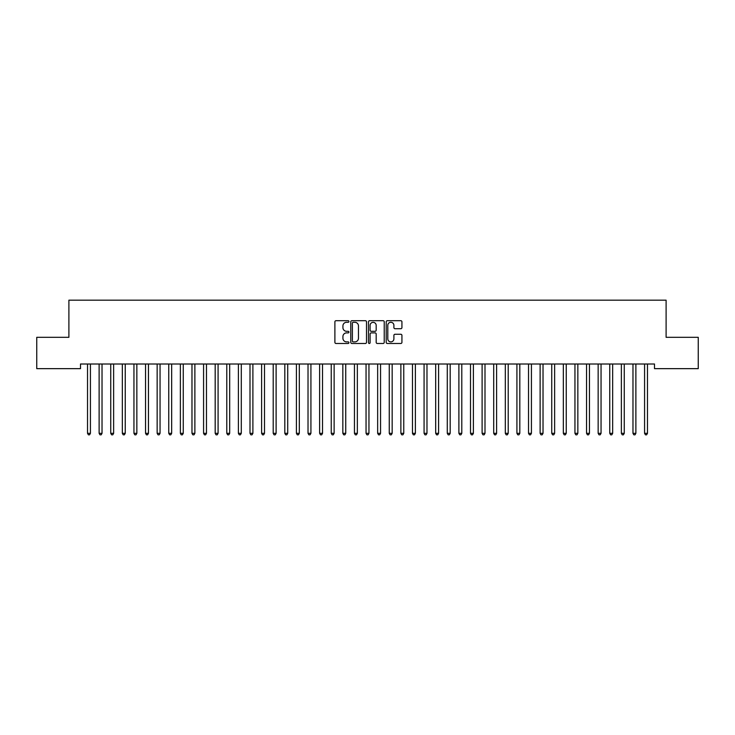 <?xml version="1.0" encoding="UTF-8"?>
<svg xmlns="http://www.w3.org/2000/svg" width="735" height="735" viewBox="0 0 735 735"><rect width="100%" height="100%" fill="white"/><g stroke="black" fill="none" stroke-linecap="round" stroke-linejoin="round"><path stroke-width="1.1" d="M348.932 321.498A0.799 0.799 0 0 0 348.133 320.699L336.033 320.699A1.139 1.139 0 0 0 334.894 321.838L334.894 342.345A1.139 1.139 0 0 0 336.033 343.484L348.133 343.484A0.799 0.799 0 0 0 348.932 342.685A0.799 0.799 0 0 0 348.133 341.885L346.571 341.885A3.647 3.647 0 0 1 342.923 338.247L342.923 336.538A3.647 3.647 0 0 1 346.571 332.891L348.133 332.891A0.799 0.799 0 0 0 348.932 332.091A0.799 0.799 0 0 0 348.133 331.292L346.571 331.292A3.647 3.647 0 0 1 342.923 327.654L342.923 325.945A3.647 3.647 0 0 1 346.571 322.298L348.133 322.298A0.799 0.799 0 0 0 348.932 321.498M400.796 328.729A1.139 1.139 0 0 0 401.935 327.589L401.935 321.838A1.139 1.139 0 0 0 400.796 320.699L387.345 320.699A1.139 1.139 0 0 0 386.206 321.838L386.206 342.345A1.139 1.139 0 0 0 387.345 343.484L400.796 343.484A1.139 1.139 0 0 0 401.935 342.345L401.935 335.399A1.139 1.139 0 0 0 400.796 334.26L395.035 334.26A1.139 1.139 0 0 0 393.896 335.399L393.896 338.844A3.05 3.05 0 0 1 390.855 341.885A3.05 3.05 0 0 1 387.804 338.844L387.804 325.339A3.05 3.05 0 0 1 390.855 322.298A3.05 3.05 0 0 1 393.896 325.339L393.896 327.589A1.139 1.139 0 0 0 395.035 328.729L400.796 328.729M654.499 364.009L80.501 364.009L80.501 368.648L36.75 368.648L36.75 337.319L68.897 337.319L68.897 300.174L666.103 300.174L666.103 337.319L698.25 337.319L698.25 368.648L654.499 368.648L654.499 364.009M366.508 321.838A1.139 1.139 0 0 0 365.368 320.699L351.918 320.699A1.139 1.139 0 0 0 350.779 321.838L350.779 342.345A1.139 1.139 0 0 0 351.918 343.484L365.368 343.484A1.139 1.139 0 0 0 366.508 342.345L366.508 321.838M369.631 320.699L383.082 320.699A1.139 1.139 0 0 1 384.221 321.838L384.221 342.345A1.139 1.139 0 0 1 383.082 343.484L377.321 343.484A1.139 1.139 0 0 1 376.182 342.345L376.182 334.03A1.139 1.139 0 0 0 375.043 332.891L371.23 332.891A1.139 1.139 0 0 0 370.091 334.03L370.091 342.685A0.799 0.799 0 0 1 369.292 343.484A0.799 0.799 0 0 1 368.492 342.685L368.492 321.838A1.139 1.139 0 0 1 369.631 320.699M353.177 322.298A0.799 0.799 0 0 0 352.377 323.097L352.377 341.095A0.799 0.799 0 0 0 353.177 341.885L354.83 341.885A3.647 3.647 0 0 0 358.469 338.247L358.469 325.945A3.647 3.647 0 0 0 354.83 322.298L353.177 322.298M376.182 325.403A3.05 3.05 0 0 0 373.141 322.353A3.05 3.05 0 0 0 370.091 325.403L370.091 330.153A1.139 1.139 0 0 0 371.23 331.292L375.043 331.292A1.139 1.139 0 0 0 376.182 330.153L376.182 325.403M87.437 364.174A1.158 1.158 -179.6 0 1 87.52 364.606A1.158 1.158 179.6 0 0 87.437 364.174L87.373 364.009M90.58 364.009L90.506 364.174A1.158 1.158 179.6 0 0 90.423 364.606L90.423 433.31L87.52 433.31L87.52 364.606M90.423 433.31L89.551 434.826L88.393 434.826L87.52 433.31M99.041 364.174A1.158 1.158 -179.6 0 1 99.124 364.606A1.158 1.158 179.6 0 0 99.041 364.174L98.977 364.009M110.645 364.174A1.158 1.158 -179.6 0 1 110.737 364.606A1.158 1.158 179.6 0 0 110.645 364.174L110.581 364.009M102.183 364.009L102.11 364.174A1.158 1.158 179.6 0 0 102.027 364.606L102.027 433.31L99.124 433.31L99.124 364.606M102.027 433.31L101.164 434.826L99.997 434.826L99.124 433.31M113.787 364.009L113.723 364.174A1.158 1.158 179.6 0 0 113.631 364.606L113.631 433.31L110.737 433.31L110.737 364.606M113.631 433.31L112.767 434.826L111.601 434.826L110.737 433.31M122.258 364.174A1.158 1.158 -179.6 0 1 122.341 364.606A1.158 1.158 179.6 0 0 122.258 364.174L122.185 364.009M133.862 364.174A1.158 1.158 -179.6 0 1 133.945 364.606A1.158 1.158 179.6 0 0 133.862 364.174L133.788 364.009M125.391 364.009L125.327 364.174A1.158 1.158 179.6 0 0 125.244 364.606L125.244 433.31L122.341 433.31L122.341 364.606M125.244 433.31L124.371 434.826L123.214 434.826L122.341 433.31M136.995 364.009L136.93 364.174A1.158 1.158 179.6 0 0 136.848 364.606L136.848 433.31L133.945 433.31L133.945 364.606M136.848 433.31L135.975 434.826L134.817 434.826L133.945 433.31M145.466 364.174A1.158 1.158 -179.6 0 1 145.548 364.606A1.158 1.158 179.6 0 0 145.466 364.174L145.401 364.009M148.599 364.009L148.534 364.174A1.158 1.158 179.6 0 0 148.452 364.606L148.452 433.31L145.548 433.31L145.548 364.606M148.452 433.31L147.579 434.826L146.421 434.826L145.548 433.31M157.07 364.174A1.158 1.158 -179.6 0 1 157.152 364.606A1.158 1.158 179.6 0 0 157.07 364.174L157.005 364.009M160.212 364.009L160.138 364.174A1.158 1.158 179.6 0 0 160.055 364.606L160.055 433.31L157.152 433.31L157.152 364.606M160.055 433.31L159.183 434.826L158.025 434.826L157.152 433.31M168.673 364.174A1.158 1.158 -179.6 0 1 168.756 364.606A1.158 1.158 179.6 0 0 168.673 364.174L168.609 364.009M171.815 364.009L171.742 364.174A1.158 1.158 179.6 0 0 171.659 364.606L171.659 433.31L168.756 433.31L168.756 364.606M171.659 433.31L170.786 434.826L169.629 434.826L168.756 433.31M180.277 364.174A1.158 1.158 -179.6 0 1 180.369 364.606A1.158 1.158 179.6 0 0 180.277 364.174L180.213 364.009M183.419 364.009L183.355 364.174A1.158 1.158 179.6 0 0 183.263 364.606L183.263 433.31L180.369 433.31L180.369 364.606M183.263 433.31L182.399 434.826L181.233 434.826L180.369 433.31M191.89 364.174A1.158 1.158 -179.6 0 1 191.973 364.606A1.158 1.158 179.6 0 0 191.89 364.174L191.817 364.009M195.023 364.009L194.959 364.174A1.158 1.158 179.6 0 0 194.876 364.606L194.876 433.31L191.973 433.31L191.973 364.606M194.876 433.31L194.003 434.826L192.836 434.826L191.973 433.31M203.494 364.174A1.158 1.158 -179.6 0 1 203.577 364.606A1.158 1.158 179.6 0 0 203.494 364.174L203.42 364.009M206.627 364.009L206.563 364.174A1.158 1.158 179.6 0 0 206.48 364.606L206.48 433.31L203.577 433.31L203.577 364.606M206.48 433.31L205.607 434.826L204.449 434.826L203.577 433.31M215.098 364.174A1.158 1.158 -179.6 0 1 215.18 364.606A1.158 1.158 179.6 0 0 215.098 364.174L215.024 364.009M218.231 364.009L218.166 364.174A1.158 1.158 179.6 0 0 218.084 364.606L218.084 433.31L215.18 433.31L215.18 364.606M218.084 433.31L217.211 434.826L216.053 434.826L215.18 433.31M226.702 364.174A1.158 1.158 -179.6 0 1 226.784 364.606A1.158 1.158 179.6 0 0 226.702 364.174L226.637 364.009M229.844 364.009L229.77 364.174A1.158 1.158 179.6 0 0 229.688 364.606L229.688 433.31L226.784 433.31L226.784 364.606M229.688 433.31L228.815 434.826L227.657 434.826L226.784 433.31M238.305 364.174A1.158 1.158 -179.6 0 1 238.388 364.606A1.158 1.158 179.6 0 0 238.305 364.174L238.241 364.009M241.447 364.009L241.374 364.174A1.158 1.158 179.6 0 0 241.291 364.606L241.291 433.31L238.388 433.31L238.388 364.606M241.291 433.31L240.418 434.826L239.261 434.826L238.388 433.31M249.909 364.174A1.158 1.158 -179.6 0 1 250.001 364.606A1.158 1.158 179.6 0 0 249.909 364.174L249.845 364.009M253.051 364.009L252.978 364.174A1.158 1.158 179.6 0 0 252.895 364.606L252.895 433.31L250.001 433.31L250.001 364.606M252.895 433.31L252.031 434.826L250.865 434.826L250.001 433.31M261.522 364.174A1.158 1.158 -179.6 0 1 261.605 364.606A1.158 1.158 179.6 0 0 261.522 364.174L261.449 364.009M264.655 364.009L264.591 364.174A1.158 1.158 179.6 0 0 264.499 364.606L264.499 433.31L261.605 433.31L261.605 364.606M264.499 433.31L263.635 434.826L262.469 434.826L261.605 433.31M273.126 364.174A1.158 1.158 -179.6 0 1 273.209 364.606A1.158 1.158 179.6 0 0 273.126 364.174L273.052 364.009M276.259 364.009L276.195 364.174A1.158 1.158 179.6 0 0 276.112 364.606L276.112 433.31L273.209 433.31L273.209 364.606M276.112 433.31L275.239 434.826L274.082 434.826L273.209 433.31M284.73 364.174A1.158 1.158 -179.6 0 1 284.812 364.606A1.158 1.158 179.6 0 0 284.73 364.174L284.656 364.009M287.863 364.009L287.798 364.174A1.158 1.158 179.6 0 0 287.716 364.606L287.716 433.31L284.812 433.31L284.812 364.606M287.716 433.31L286.843 434.826L285.685 434.826L284.812 433.31M296.334 364.174A1.158 1.158 -179.6 0 1 296.416 364.606A1.158 1.158 179.6 0 0 296.334 364.174L296.269 364.009M299.476 364.009L299.402 364.174A1.158 1.158 179.6 0 0 299.32 364.606L299.32 433.31L296.416 433.31L296.416 364.606M299.32 433.31L298.447 434.826L297.289 434.826L296.416 433.31M307.937 364.174A1.158 1.158 -179.6 0 1 308.02 364.606A1.158 1.158 179.6 0 0 307.937 364.174L307.873 364.009M311.08 364.009L311.006 364.174A1.158 1.158 179.6 0 0 310.923 364.606L310.923 433.31L308.02 433.31L308.02 364.606M310.923 433.31L310.051 434.826L308.893 434.826L308.02 433.31M319.541 364.174A1.158 1.158 -179.6 0 1 319.624 364.606A1.158 1.158 179.6 0 0 319.541 364.174L319.477 364.009M322.683 364.009L322.61 364.174A1.158 1.158 179.6 0 0 322.527 364.606L322.527 433.31L319.624 433.31L319.624 364.606M322.527 433.31L321.664 434.826L320.497 434.826L319.624 433.31M331.145 364.174A1.158 1.158 -179.6 0 1 331.237 364.606A1.158 1.158 179.6 0 0 331.145 364.174L331.081 364.009M334.287 364.009L334.223 364.174A1.158 1.158 179.6 0 0 334.131 364.606L334.131 433.31L331.237 433.31L331.237 364.606M334.131 433.31L333.267 434.826L332.101 434.826L331.237 433.31M342.758 364.174A1.158 1.158 -179.6 0 1 342.841 364.606A1.158 1.158 179.6 0 0 342.758 364.174L342.685 364.009M345.891 364.009L345.827 364.174A1.158 1.158 179.6 0 0 345.744 364.606L345.744 433.31L342.841 433.31L342.841 364.606M345.744 433.31L344.871 434.826L343.714 434.826L342.841 433.31M354.362 364.174A1.158 1.158 -179.6 0 1 354.445 364.606A1.158 1.158 179.6 0 0 354.362 364.174L354.288 364.009M357.495 364.009L357.43 364.174A1.158 1.158 179.6 0 0 357.348 364.606L357.348 433.31L354.445 433.31L354.445 364.606M357.348 433.31L356.475 434.826L355.317 434.826L354.445 433.31M365.966 364.174A1.158 1.158 -179.6 0 1 366.048 364.606A1.158 1.158 179.6 0 0 365.966 364.174L365.901 364.009M369.099 364.009L369.034 364.174A1.158 1.158 179.6 0 0 368.952 364.606L368.952 433.31L366.048 433.31L366.048 364.606M368.952 433.31L368.079 434.826L366.921 434.826L366.048 433.31M377.569 364.174A1.158 1.158 -179.6 0 1 377.652 364.606A1.158 1.158 179.6 0 0 377.569 364.174L377.505 364.009M380.712 364.009L380.638 364.174A1.158 1.158 179.6 0 0 380.555 364.606L380.555 433.31L377.652 433.31L377.652 364.606M380.555 433.31L379.683 434.826L378.525 434.826L377.652 433.31M389.173 364.174A1.158 1.158 -179.6 0 1 389.256 364.606A1.158 1.158 179.6 0 0 389.173 364.174L389.109 364.009M392.315 364.009L392.242 364.174A1.158 1.158 179.6 0 0 392.159 364.606L392.159 433.31L389.256 433.31L389.256 364.606M392.159 433.31L391.286 434.826L390.129 434.826L389.256 433.31M400.777 364.174A1.158 1.158 -179.6 0 1 400.869 364.606A1.158 1.158 179.6 0 0 400.777 364.174L400.713 364.009M403.919 364.009L403.855 364.174A1.158 1.158 179.6 0 0 403.763 364.606L403.763 433.31L400.869 433.31L400.869 364.606M403.763 433.31L402.899 434.826L401.733 434.826L400.869 433.31M412.39 364.174A1.158 1.158 -179.6 0 1 412.473 364.606A1.158 1.158 179.6 0 0 412.39 364.174L412.317 364.009M415.523 364.009L415.459 364.174A1.158 1.158 179.6 0 0 415.376 364.606L415.376 433.31L412.473 433.31L412.473 364.606M415.376 433.31L414.503 434.826L413.336 434.826L412.473 433.31M423.994 364.174A1.158 1.158 -179.6 0 1 424.077 364.606A1.158 1.158 179.6 0 0 423.994 364.174L423.92 364.009M427.127 364.009L427.063 364.174A1.158 1.158 179.6 0 0 426.98 364.606L426.98 433.31L424.077 433.31L424.077 364.606M426.98 433.31L426.107 434.826L424.949 434.826L424.077 433.31M435.598 364.174A1.158 1.158 -179.6 0 1 435.68 364.606A1.158 1.158 179.6 0 0 435.598 364.174L435.524 364.009M438.731 364.009L438.666 364.174A1.158 1.158 179.6 0 0 438.584 364.606L438.584 433.31L435.68 433.31L435.68 364.606M438.584 433.31L437.711 434.826L436.553 434.826L435.68 433.31M447.202 364.174A1.158 1.158 -179.6 0 1 447.284 364.606A1.158 1.158 179.6 0 0 447.202 364.174L447.137 364.009M450.344 364.009L450.27 364.174A1.158 1.158 179.6 0 0 450.188 364.606L450.188 433.31L447.284 433.31L447.284 364.606M450.188 433.31L449.315 434.826L448.157 434.826L447.284 433.31M458.805 364.174A1.158 1.158 -179.6 0 1 458.888 364.606A1.158 1.158 179.6 0 0 458.805 364.174L458.741 364.009M461.947 364.009L461.874 364.174A1.158 1.158 179.6 0 0 461.791 364.606L461.791 433.31L458.888 433.31L458.888 364.606M461.791 433.31L460.918 434.826L459.761 434.826L458.888 433.31M470.409 364.174A1.158 1.158 -179.6 0 1 470.501 364.606A1.158 1.158 179.6 0 0 470.409 364.174L470.345 364.009M473.551 364.009L473.478 364.174A1.158 1.158 179.6 0 0 473.395 364.606L473.395 433.31L470.501 433.31L470.501 364.606M473.395 433.31L472.532 434.826L471.365 434.826L470.501 433.31M482.022 364.174A1.158 1.158 -179.6 0 1 482.105 364.606A1.158 1.158 179.6 0 0 482.022 364.174L481.949 364.009M485.155 364.009L485.091 364.174A1.158 1.158 179.6 0 0 484.999 364.606L484.999 433.31L482.105 433.31L482.105 364.606M484.999 433.31L484.135 434.826L482.968 434.826L482.105 433.31M493.626 364.174A1.158 1.158 -179.6 0 1 493.709 364.606A1.158 1.158 179.6 0 0 493.626 364.174L493.553 364.009M496.759 364.009L496.695 364.174A1.158 1.158 179.6 0 0 496.612 364.606L496.612 433.31L493.709 433.31L493.709 364.606M496.612 433.31L495.739 434.826L494.582 434.826L493.709 433.31M505.23 364.174A1.158 1.158 -179.6 0 1 505.312 364.606A1.158 1.158 179.6 0 0 505.23 364.174L505.156 364.009M508.363 364.009L508.298 364.174A1.158 1.158 179.6 0 0 508.216 364.606L508.216 433.31L505.312 433.31L505.312 364.606M508.216 433.31L507.343 434.826L506.185 434.826L505.312 433.31M516.834 364.174A1.158 1.158 -179.6 0 1 516.916 364.606A1.158 1.158 179.6 0 0 516.834 364.174L516.769 364.009M519.976 364.009L519.902 364.174A1.158 1.158 179.6 0 0 519.82 364.606L519.82 433.31L516.916 433.31L516.916 364.606M519.82 433.31L518.947 434.826L517.789 434.826L516.916 433.31M528.437 364.174A1.158 1.158 -179.6 0 1 528.52 364.606A1.158 1.158 179.6 0 0 528.437 364.174L528.373 364.009M531.58 364.009L531.506 364.174A1.158 1.158 179.6 0 0 531.423 364.606L531.423 433.31L528.52 433.31L528.52 364.606M531.423 433.31L530.551 434.826L529.393 434.826L528.52 433.31M540.041 364.174A1.158 1.158 -179.6 0 1 540.124 364.606A1.158 1.158 179.6 0 0 540.041 364.174L539.977 364.009M543.183 364.009L543.11 364.174A1.158 1.158 179.6 0 0 543.027 364.606L543.027 433.31L540.124 433.31L540.124 364.606M543.027 433.31L542.164 434.826L540.997 434.826L540.124 433.31M551.645 364.174A1.158 1.158 -179.6 0 1 551.737 364.606A1.158 1.158 179.6 0 0 551.645 364.174L551.581 364.009M554.787 364.009L554.723 364.174A1.158 1.158 179.6 0 0 554.631 364.606L554.631 433.31L551.737 433.31L551.737 364.606M554.631 433.31L553.767 434.826L552.601 434.826L551.737 433.31M563.258 364.174A1.158 1.158 -179.6 0 1 563.341 364.606A1.158 1.158 179.6 0 0 563.258 364.174L563.185 364.009M566.391 364.009L566.327 364.174A1.158 1.158 179.6 0 0 566.244 364.606L566.244 433.31L563.341 433.31L563.341 364.606M566.244 433.31L565.371 434.826L564.214 434.826L563.341 433.31M574.862 364.174A1.158 1.158 -179.6 0 1 574.945 364.606A1.158 1.158 179.6 0 0 574.862 364.174L574.788 364.009M577.995 364.009L577.93 364.174A1.158 1.158 179.6 0 0 577.848 364.606L577.848 433.31L574.945 433.31L574.945 364.606M577.848 433.31L576.975 434.826L575.817 434.826L574.945 433.31M586.466 364.174A1.158 1.158 -179.6 0 1 586.548 364.606A1.158 1.158 179.6 0 0 586.466 364.174L586.401 364.009M589.599 364.009L589.534 364.174A1.158 1.158 179.6 0 0 589.452 364.606L589.452 433.31L586.548 433.31L586.548 364.606M589.452 433.31L588.579 434.826L587.421 434.826L586.548 433.31M598.069 364.174A1.158 1.158 -179.6 0 1 598.152 364.606A1.158 1.158 179.6 0 0 598.069 364.174L598.005 364.009M601.212 364.009L601.138 364.174A1.158 1.158 179.6 0 0 601.055 364.606L601.055 433.31L598.152 433.31L598.152 364.606M601.055 433.31L600.183 434.826L599.025 434.826L598.152 433.31M609.673 364.174A1.158 1.158 -179.6 0 1 609.756 364.606A1.158 1.158 179.6 0 0 609.673 364.174L609.609 364.009M612.815 364.009L612.742 364.174A1.158 1.158 179.6 0 0 612.659 364.606L612.659 433.31L609.756 433.31L609.756 364.606M612.659 433.31L611.786 434.826L610.629 434.826L609.756 433.31M621.277 364.174A1.158 1.158 -179.6 0 1 621.369 364.606A1.158 1.158 179.6 0 0 621.277 364.174L621.213 364.009M624.419 364.009L624.355 364.174A1.158 1.158 179.6 0 0 624.263 364.606L624.263 433.31L621.369 433.31L621.369 364.606M624.263 433.31L623.399 434.826L622.233 434.826L621.369 433.31M632.89 364.174A1.158 1.158 -179.6 0 1 632.973 364.606A1.158 1.158 179.6 0 0 632.89 364.174L632.817 364.009M636.023 364.009L635.959 364.174A1.158 1.158 179.6 0 0 635.876 364.606L635.876 433.31L632.973 433.31L632.973 364.606M635.876 433.31L635.003 434.826L633.836 434.826L632.973 433.31M644.494 364.174A1.158 1.158 -179.6 0 1 644.577 364.606A1.158 1.158 179.6 0 0 644.494 364.174L644.42 364.009M647.627 364.009L647.563 364.174A1.158 1.158 179.6 0 0 647.48 364.606L647.48 433.31L644.577 433.31L644.577 364.606M647.48 433.31L646.607 434.826L645.449 434.826L644.577 433.31"/></g></svg>
